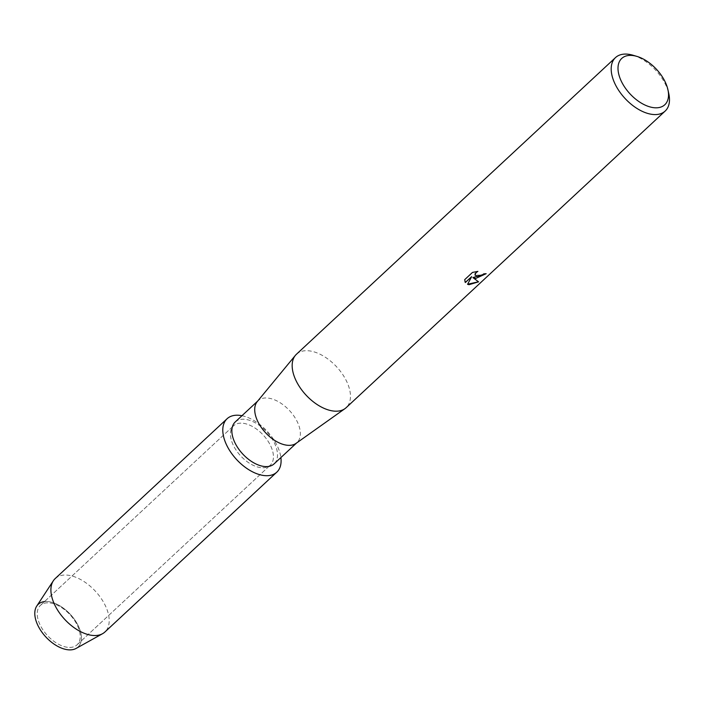 <?xml version="1.0" encoding="UTF-8"?>
<svg xmlns="http://www.w3.org/2000/svg" width="704" height="704" viewBox="0 0 704 704"><rect width="100%" height="100%" fill="white"/><g stroke="black" fill="none" stroke-linecap="round" stroke-linejoin="round"><path stroke-width="0.53" stroke-dasharray="3.52 2.64" d="M67.452 647.293A26.919 15.365 -132.9 0 1 42.539 629.262A26.919 15.365 -132.9 0 1 40.392 605.414A26.919 15.365 -132.9 0 1 49.984 602.95A26.919 15.365 -132.9 0 1 74.897 620.972A26.919 15.365 -132.9 0 1 77.044 644.829A26.919 15.365 -132.9 0 1 67.452 647.293A26.919 15.365 -132.9 0 1 42.539 629.262A26.919 15.365 -132.9 0 1 40.392 605.414A26.919 15.365 -132.9 0 1 49.984 602.95A26.919 15.365 -132.9 0 1 74.897 620.972A26.919 15.365 -132.9 0 1 77.044 644.829A26.919 15.365 -132.9 0 1 67.452 647.293M44.502 601.586A29.19 16.658 -132.9 0 1 48.638 601.647A29.19 16.658 -132.9 0 1 79.42 628.443A29.19 16.658 -132.9 0 1 67.575 649.73M260.674 467.632A26.919 15.365 -132.9 0 1 235.761 449.601A26.919 15.365 -132.9 0 1 233.614 425.744A26.919 15.365 -132.9 0 1 243.206 423.289A26.919 15.365 -132.9 0 1 268.118 441.311A26.919 15.365 -132.9 0 1 270.266 465.168A26.919 15.365 -132.9 0 1 260.674 467.632A26.919 15.365 -132.9 0 1 235.761 449.601A26.919 15.365 -132.9 0 1 233.614 425.744A26.919 15.365 -132.9 0 1 243.206 423.289A26.919 15.365 -132.9 0 1 268.118 441.311A26.919 15.365 -132.9 0 1 270.266 465.168A26.919 15.365 -132.9 0 1 260.674 467.632M235.224 421.978A28.582 16.315 -132.9 0 1 245.414 419.364A28.582 16.315 -132.9 0 1 271.867 438.504A28.582 16.315 -132.9 0 1 274.146 463.839M257.233 401.623A28.582 16.315 -132.9 0 1 258.078 400.726A28.582 16.315 -132.9 0 1 268.268 398.112A28.582 16.315 -132.9 0 1 294.721 417.252A28.582 16.315 -132.9 0 1 297 442.587A28.582 16.315 -132.9 0 1 296.05 443.37M296.472 354.226A36.494 20.821 -132.9 0 1 309.478 350.891A36.494 20.821 -132.9 0 1 343.253 375.329A36.494 20.821 -132.9 0 1 346.166 407.669M485.989 273.706L486.121 273.583A36.37 20.759 -132.9 0 1 483.789 273.724L481.967 275.053L475.059 275.167M477.558 271.427L472.437 272.316L464.693 279.664M478.456 281.785L472.85 277.473M464.649 279.558L464.957 281.732M471.627 276.549L467.606 284.249M633.072 55.255A36.494 20.821 -132.9 0 1 668.8 93.685M241.956 415.712A36.494 20.821 -132.9 0 1 280.887 457.574A36.494 20.821 -132.9 0 0 241.956 415.712M36.731 606.091A29.19 16.658 -132.9 0 1 48.638 601.647A29.19 16.658 -132.9 0 1 76.683 622.864A29.19 16.658 -132.9 0 1 76.094 648.437M55.202 578.565A36.494 20.821 -132.9 0 1 68.209 575.23A36.494 20.821 -132.9 0 1 101.983 599.667A36.494 20.821 -132.9 0 1 104.896 632.007M40.392 605.414L233.614 425.744L40.392 605.414M257.629 401.139L258.078 400.726M296.551 443.01L297 442.587M77.044 644.829L270.266 465.168L77.044 644.829"/><path stroke-width="1.06" d="M276.786 472.182A36.494 20.821 -132.9 0 1 263.78 475.517A36.494 20.821 -132.9 0 0 280.887 457.574A36.494 20.821 -132.9 0 1 276.786 472.182L104.896 632.007A36.494 20.821 -132.9 0 1 102.538 633.714L76.094 648.437A29.19 16.658 -132.9 0 1 67.575 649.73A29.19 16.658 -132.9 0 1 37.875 625.398A29.19 16.658 -132.9 0 1 44.502 601.586M296.551 443.01L274.146 463.839A28.582 16.315 -132.9 0 1 263.956 466.453A28.582 16.315 -132.9 0 1 237.503 447.304A28.582 16.315 -132.9 0 1 235.224 421.978L257.629 401.139M263.78 475.517A36.494 20.821 -132.9 0 1 225.298 442.006A36.494 20.821 -132.9 0 1 240.099 415.404A36.494 20.821 -132.9 0 1 241.956 415.712A36.494 20.821 -132.9 0 0 240.099 415.404A36.494 20.821 -132.9 0 0 227.093 418.739A36.494 20.821 -132.9 0 0 230.006 451.079A36.494 20.821 -132.9 0 0 263.78 475.517M667.929 89.716L668.8 93.685A36.494 20.821 -132.9 0 1 665.183 111.047L346.166 407.669A36.494 20.821 -132.9 0 1 344.942 408.663L296.05 443.37A28.582 16.315 -132.9 0 1 286.818 445.201A28.582 16.315 -132.9 0 1 260.938 426.932A28.582 16.315 -132.9 0 1 257.233 401.623L295.39 355.37A36.494 20.821 -132.9 0 1 296.472 354.226L615.49 57.605A36.494 20.821 -132.9 0 1 628.496 54.27A36.494 20.821 -132.9 0 1 633.072 55.255L636.962 56.408A31.627 18.049 -132.9 0 1 667.929 89.716A31.627 18.049 -132.9 0 1 653.523 107.65A31.627 18.049 -132.9 0 1 620.171 78.61A31.627 18.049 -132.9 0 1 633.002 55.554A31.627 18.049 -132.9 0 1 636.962 56.408M344.942 408.663A36.494 20.821 -132.9 0 1 333.159 411.004A36.494 20.821 -132.9 0 1 300.124 387.684A36.494 20.821 -132.9 0 1 295.39 355.37M475.71 278.45L472.886 277.578L478.579 281.838L468.996 284.698L467.57 284.319L471.671 276.654L465.353 282.524L464.693 279.664L472.481 272.422L477.884 271.392L476.036 272.58L475.006 274.991L477.805 276.505L482.011 275.15L483.824 273.821A36.494 20.821 47.1 0 0 486.165 273.689L475.71 278.45M665.183 111.047A36.494 20.821 -132.9 0 1 652.177 114.382A36.494 20.821 -132.9 0 1 618.402 89.945A36.494 20.821 -132.9 0 1 615.49 57.605M485.989 273.706L472.886 277.578M475.059 275.167L475.103 273.689L477.558 271.427M464.957 281.732L465.318 282.418L471.671 276.654M467.606 284.249L478.456 281.785M102.538 633.714A36.494 20.821 -132.9 0 1 91.89 635.342A36.494 20.821 -132.9 0 1 59.506 612.964A36.494 20.821 -132.9 0 1 53.328 580.791A36.494 20.821 -132.9 0 1 55.202 578.565L227.093 418.739M67.575 649.73A29.19 16.658 -132.9 0 1 41.677 631.831A29.19 16.658 -132.9 0 1 36.731 606.091L53.328 580.791"/></g></svg>

